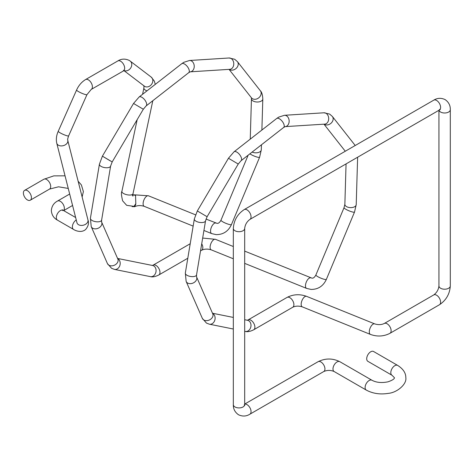 <?xml version="1.0" encoding="UTF-8"?>
<svg xmlns="http://www.w3.org/2000/svg" width="474" height="474" viewBox="0 0 474 474"><rect width="100%" height="100%" fill="white"/><g stroke="black" fill="none" stroke-linecap="round" stroke-linejoin="round"><path stroke-width="0.71" d="M373.565 351.495A5.682 3.277 120 0 0 369.193 353.017A5.682 3.277 120 0 0 366.71 358.735A5.682 3.277 120 0 0 367.889 361.336L391.986 375.248A5.682 3.277 120 0 1 390.807 372.647A5.682 3.277 120 0 1 393.284 366.929A5.682 3.277 120 0 1 397.662 365.407L373.565 351.495M132.856 194.731L135.546 195.436L135.825 204.122L134.652 206.717L132.133 206.611M27.409 190.661A5.682 3.277 60 0 1 31.118 195.667A5.682 3.277 60 0 1 30.247 200.218A5.682 3.277 60 0 1 27.409 199.939A5.682 3.277 60 0 1 23.7 194.933A5.682 3.277 60 0 1 24.571 190.382A5.682 3.277 60 0 1 27.409 190.661M152.812 100.713L133.01 193.718A5.682 2.269 -168 0 1 129.42 195.051A5.682 2.269 -168 0 1 123.59 193.516A5.682 2.269 -168 0 1 121.901 191.354C121.095 192.331 121.344 195.501 122.648 200.858L126.671 205.331L134.018 206.356L135.807 203.702M324.139 124.164A5.682 4.521 -38.2 0 0 324.494 124.395A5.682 4.521 -38.2 0 0 331.344 122.938A5.682 4.521 -38.2 0 0 332.363 116.456L329.608 114.062L323.997 112.788A5.682 4.331 -93.6 0 1 325.988 113.28A5.682 4.331 -93.6 0 1 328.642 119.507A5.682 4.331 -93.6 0 1 324.714 124.129L285.182 126.623L283.648 127.465A5.682 2.66 -128 0 0 283.517 123.364A5.682 2.66 -128 0 0 279.459 118.826A5.682 2.66 -128 0 0 276.656 118.512L234.038 151.798L228.456 158.263L197.326 210.954L194.334 218.97L185.334 273.048L186.146 281.426L202.357 318.404L206.486 323.102L209.395 324.198L233.327 329.021M229.22 69.364A5.682 4.521 -38.2 0 0 229.576 69.595A5.682 4.521 -38.2 0 0 236.425 68.138A5.682 4.521 -38.2 0 0 237.444 61.656L234.689 59.262L229.078 57.988A5.682 4.331 -93.6 0 1 231.069 58.48A5.682 4.331 -93.6 0 1 233.723 64.707A5.682 4.331 -93.6 0 1 229.795 69.323L190.264 71.823L188.729 72.664A5.682 2.66 -128 0 0 188.599 68.564A5.682 2.66 -128 0 0 184.54 64.026A5.682 2.66 -128 0 0 181.738 63.712L139.119 96.998L133.538 103.462L102.408 156.153L110.087 160.769M69.66 194.032A5.682 3.277 -120 0 0 69.548 194.091L57.502 201.047C53.781 203.032 51.725 206.22 51.334 210.604C51.725 214.989 53.781 218.17 57.502 220.161L73.565 229.434C74.003 229.819 80.698 233.664 85.616 229.517C88.348 226.211 89.124 223.011 87.951 219.918L67.77 140.417C67.983 139.392 66.923 140.867 68.629 135.872L86.967 94.634L91.221 89.426L124.283 70.46L123.489 70.235M439.428 109.435L440.222 109.66L439.428 109.998A5.682 3.277 -120 0 0 440.299 105.447A5.682 3.277 -120 0 0 436.59 100.441A5.682 3.277 -120 0 0 433.751 100.162C437.33 97.928 441.116 97.745 445.11 99.599C448.712 102.123 450.442 105.501 450.3 109.713A5.682 3.277 0 0 1 446.792 112.747A5.682 3.277 0 0 1 440.607 112.036A5.682 3.277 0 0 1 439.013 110.235M433.751 100.162L244.199 209.597A5.682 3.277 60 0 1 247.037 209.875A5.682 3.277 60 0 1 250.746 214.882A5.682 3.277 60 0 1 249.875 219.432C246.847 221.684 245.117 224.682 244.685 228.427L244.685 404.642A5.682 3.277 0 0 1 241.177 407.67A5.682 3.277 0 0 1 234.986 406.959A5.682 3.277 0 0 1 233.327 404.642C233.184 408.861 234.914 412.232 238.517 414.762C242.504 416.616 246.29 416.427 249.875 414.199A5.682 3.277 -120 0 0 250.746 409.649A5.682 3.277 -120 0 0 247.037 404.642A5.682 3.277 -120 0 0 244.685 404.162M244.199 209.597C237.48 214.088 233.86 220.363 233.327 228.427A5.682 3.277 -0 0 0 234.986 230.743A5.682 3.277 -0 0 0 241.177 231.454A5.682 3.277 -0 0 0 244.685 228.427M306.56 296.339C299.752 293.898 293.252 294.259 287.043 297.423A5.682 3.277 60 0 1 289.887 297.702A5.682 3.277 60 0 1 293.898 304.658A5.682 3.277 60 0 1 292.725 307.259C295.539 305.896 298.727 305.766 302.305 306.868A5.682 2.66 112 0 1 301.174 304.29A5.682 2.66 112 0 1 303.076 298.507A5.682 2.66 112 0 1 306.56 296.339L374.685 323.878C378.258 324.986 381.452 324.856 384.266 323.493L433.751 294.923C436.773 292.671 438.503 289.673 438.942 285.929A5.682 3.277 0 0 0 440.607 288.251A5.682 3.277 0 0 0 446.792 288.962A5.682 3.277 0 0 0 450.3 285.929L450.3 109.713M433.751 294.923A5.682 3.277 60 0 1 436.59 295.207A5.682 3.277 60 0 1 440.299 300.208A5.682 3.277 60 0 1 439.428 304.758C446.147 300.267 449.767 293.993 450.3 285.929M249.875 414.199L323.772 371.533A5.682 3.277 -120 0 0 324.945 368.938A5.682 3.277 -120 0 0 320.928 361.982A5.682 3.277 -120 0 0 318.09 361.698C325.336 358.131 332.588 358.131 339.834 361.698L371.96 380.249A5.682 3.277 -60 0 0 369.122 380.527A5.682 3.277 -60 0 0 365.104 387.483A5.682 3.277 -60 0 0 366.284 390.084L334.152 371.533A5.682 3.277 -60 0 1 332.979 368.938A5.682 3.277 -60 0 1 336.996 361.982A5.682 3.277 -60 0 1 339.834 361.698M384.266 323.493A5.682 3.277 60 0 1 387.104 323.772A5.682 3.277 60 0 1 391.121 330.728A5.682 3.277 60 0 1 389.942 333.329L439.428 304.758M374.685 323.878A5.682 2.66 112 0 0 371.201 326.047A5.682 2.66 112 0 0 369.299 331.83A5.682 2.66 112 0 0 370.431 334.413C377.233 336.854 383.739 336.493 389.942 333.329M247.256 320.27L248.05 319.938A5.682 3.277 60 0 1 250.888 320.217A5.682 3.277 60 0 1 254.597 325.223A5.682 3.277 60 0 1 253.726 329.774L292.725 307.259M244.685 319.725L247.517 320.294A5.682 4.55 101.4 0 1 248.643 320.72A5.682 4.55 101.4 0 1 250.675 327.487A5.682 4.55 101.4 0 1 245.277 331.427C247.422 332.067 250.242 331.516 253.726 329.774M212.559 313.379A5.682 4.55 101.4 0 1 212.761 313.492A5.682 4.55 101.4 0 1 214.793 320.252A5.682 4.55 101.4 0 1 209.395 324.198M283.648 127.465L241.029 160.751L238.238 164.04L207.102 216.731L205.538 220.837L196.538 274.914L196.55 276.863L212.761 313.841A5.682 4.266 156.3 0 1 210.521 319.34A5.682 4.266 156.3 0 1 203.838 320.009A5.682 4.266 156.3 0 1 202.357 318.404M196.55 276.863L196.55 276.863A5.682 4.266 156.3 0 1 194.304 282.362A5.682 4.266 156.3 0 1 187.621 283.031A5.682 4.266 156.3 0 1 186.146 281.426M196.538 274.914A5.682 2.524 -170.6 0 1 192.924 276.632A5.682 2.524 -170.6 0 1 187.011 275.281A5.682 2.524 -170.6 0 1 185.334 273.048M205.538 220.837A5.682 2.524 -170.6 0 1 201.924 222.555A5.682 2.524 -170.6 0 1 196.011 221.204A5.682 2.524 -170.6 0 1 194.334 218.97M207.102 216.731L197.326 210.954M238.238 164.04L228.456 158.263M241.029 160.751A5.682 2.66 -128 0 0 240.893 156.651A5.682 2.66 -128 0 0 236.834 152.113A5.682 2.66 -128 0 0 234.038 151.798M285.182 126.623L285.176 126.629A5.682 4.331 -93.6 0 0 289.104 122.008A5.682 4.331 -93.6 0 0 286.45 115.78A5.682 4.331 -93.6 0 0 284.459 115.289L278.712 117.125L276.656 118.512M244.685 251.119L311.809 278.096C313.213 278.457 314.57 277.42 315.897 274.979L344.047 207.653L344.865 204.294A5.682 3.164 1.7 0 0 346.524 206.617A5.682 3.164 1.7 0 0 352.668 207.44A5.682 3.164 1.7 0 0 356.217 204.632L357.627 157.226M344.047 207.653A5.682 1.007 22.7 0 0 345.901 209.307A5.682 1.007 22.7 0 0 351.323 211.665A5.682 1.007 22.7 0 0 354.528 212.032L356.217 204.632M315.897 274.979A5.682 1.007 22.7 0 0 317.746 276.638A5.682 1.007 22.7 0 0 325.608 279.542A5.682 1.007 22.7 0 0 326.379 279.364L354.528 212.032M310.861 277.871A5.682 2.66 112 0 0 310.464 277.782A5.682 2.66 112 0 0 307.158 280.383A5.682 2.66 112 0 0 305.475 285.822A5.682 2.66 112 0 0 306.607 288.405L311.045 289.424C318.137 289.46 323.25 286.106 326.379 279.364M233.327 246.527L215.492 239.317A5.682 2.66 112 0 0 212.002 241.485A5.682 2.66 112 0 0 210.101 247.268A5.682 2.66 112 0 0 211.232 249.851L233.327 258.78M201.717 243.79A5.682 3.277 60 0 1 202.831 247.635A5.682 3.277 60 0 1 201.651 250.236C204.466 248.874 207.659 248.743 211.232 249.851M152.338 265.47L153.132 265.138A5.682 3.277 60 0 1 155.97 265.416A5.682 3.277 60 0 1 159.679 270.423A5.682 3.277 60 0 1 158.808 274.973L187.799 258.235M117.576 258.437L152.598 265.493A5.682 4.55 101.4 0 1 153.724 265.92A5.682 4.55 101.4 0 1 155.756 272.686A5.682 4.55 101.4 0 1 150.359 276.626C152.504 277.266 155.324 276.715 158.808 274.973M117.641 258.579A5.682 4.55 101.4 0 1 117.842 258.691A5.682 4.55 101.4 0 1 119.875 265.452A5.682 4.55 101.4 0 1 114.477 269.398L150.359 276.626M188.729 72.664L146.111 105.951L143.32 109.239L112.184 161.93L110.62 166.03L101.62 220.114L101.632 222.063L117.842 259.041A5.682 4.266 156.3 0 1 115.603 264.539A5.682 4.266 156.3 0 1 108.919 265.209A5.682 4.266 156.3 0 1 107.438 263.603L111.568 268.302L114.477 269.398M101.632 222.063L101.632 222.063A5.682 4.266 156.3 0 1 99.386 227.561A5.682 4.266 156.3 0 1 92.708 228.231A5.682 4.266 156.3 0 1 91.227 226.625L107.438 263.603M101.62 220.114A5.682 2.524 -170.6 0 1 98.005 221.832A5.682 2.524 -170.6 0 1 92.092 220.481A5.682 2.524 -170.6 0 1 90.415 218.247L91.227 226.625M110.62 166.03A5.682 2.524 -170.6 0 1 107.005 167.755A5.682 2.524 -170.6 0 1 101.092 166.404A5.682 2.524 -170.6 0 1 99.416 164.17L90.415 218.247M112.184 161.93L102.408 156.153L99.416 164.17M143.32 109.239L133.538 103.462M146.111 105.951A5.682 2.66 -128 0 0 145.974 101.851A5.682 2.66 -128 0 0 141.916 97.312A5.682 2.66 -128 0 0 139.119 96.998M190.264 71.823L190.258 71.823A5.682 4.331 -93.6 0 0 194.186 67.207A5.682 4.331 -93.6 0 0 191.532 60.98A5.682 4.331 -93.6 0 0 189.541 60.488L183.793 62.325L181.738 63.712M229.061 69.37L251.451 97.822A5.682 4.521 -38.2 0 0 252.512 98.734A5.682 4.521 -38.2 0 0 259.361 97.277A5.682 4.521 -38.2 0 0 260.38 90.795L237.444 61.656M250.248 139.137L251.451 98.675A5.682 3.164 1.7 0 0 253.116 101.003A5.682 3.164 1.7 0 0 259.26 101.821A5.682 3.164 1.7 0 0 262.809 99.013C262.608 94.877 261.796 92.134 260.38 90.795M252.127 152.083A5.682 3.164 1.7 0 0 258.069 152.569A5.682 3.164 1.7 0 0 261.298 149.831L261.447 144.807M249.905 153.819A5.682 1.007 22.7 0 0 250.983 154.506A5.682 1.007 22.7 0 0 256.404 156.864A5.682 1.007 22.7 0 0 259.61 157.232L261.298 149.831M206.012 219.059L216.891 223.295C218.295 223.657 219.652 222.62 220.979 220.179A5.682 1.007 22.7 0 0 222.827 221.838A5.682 1.007 22.7 0 0 230.69 224.741A5.682 1.007 22.7 0 0 231.46 224.563L259.61 157.232M215.943 223.07A5.682 2.66 112 0 0 215.546 222.981A5.682 2.66 112 0 0 212.239 225.583A5.682 2.66 112 0 0 210.557 231.022A5.682 2.66 112 0 0 211.688 233.605L216.126 234.624C223.218 234.66 228.332 231.306 231.46 224.563M195.472 214.799L148.486 195.803A5.682 2.66 112 0 0 145.003 197.966A5.682 2.66 112 0 0 143.101 203.755A5.682 2.66 112 0 0 144.226 206.332L193.149 226.11M146.958 90.872A5.682 2.269 -168 0 1 145.583 90.226A5.682 2.269 -168 0 1 143.895 88.063L142.567 94.302M124.022 70.537A5.682 4.627 127.3 0 0 130.711 67.96A5.682 4.627 127.3 0 0 130.172 61.069L151.242 77.12A5.682 4.627 127.3 0 1 151.65 84.206A5.682 4.627 127.3 0 1 144.76 86.422A5.682 4.627 127.3 0 1 144.357 86.155L123.915 70.579M77.019 222.958L56.761 143.207C55.908 139.35 56.406 135.368 58.249 131.257L76.587 90.019C78.66 85.444 81.647 81.966 85.545 79.585L117.807 60.956A5.682 3.277 60 0 1 120.651 61.241A5.682 3.277 60 0 1 124.36 66.247A5.682 3.277 60 0 1 123.489 70.798M85.545 79.585A5.682 3.277 60 0 1 88.383 79.869A5.682 3.277 60 0 1 92.092 84.87A5.682 3.277 60 0 1 91.221 89.426M76.587 90.019A5.682 0.835 24 0 0 78.471 91.595A5.682 0.835 24 0 0 83.839 94.053A5.682 0.835 24 0 0 86.967 94.634M58.249 131.257A5.682 0.835 24 0 0 60.133 132.839A5.682 0.835 24 0 0 65.507 135.297A5.682 0.835 24 0 0 68.629 135.872M56.761 143.207A5.682 3.988 -14.2 0 0 58.379 145.204A5.682 3.988 -14.2 0 0 64.891 145.062A5.682 3.988 -14.2 0 0 67.77 140.417M76.942 222.715A5.682 3.988 -14.2 0 0 78.554 224.712A5.682 3.988 -14.2 0 0 86.464 223.633A5.682 3.988 -14.2 0 0 87.951 219.918M76.249 219.972A5.682 3.277 120 0 0 75.407 220.594A5.682 3.277 120 0 0 72.534 225.523A5.682 3.277 120 0 0 73.565 229.434M62.692 210.604L62.491 209.804L63.178 210.32A5.682 3.277 120 0 0 60.34 210.604A5.682 3.277 120 0 0 56.323 217.56A5.682 3.277 120 0 0 57.502 220.161M63.593 210.563A5.682 3.277 -120 0 0 64.357 208.287A5.682 3.277 -120 0 0 60.34 201.332A5.682 3.277 -120 0 0 57.502 201.047M65.045 175.83L53.835 175.866L43.845 179.255A5.682 3.277 60 0 1 46.689 179.533A5.682 3.277 60 0 1 50.7 186.489A5.682 3.277 60 0 1 49.527 189.09L30.247 200.218M78.145 181.281L81.38 184.913L83.388 191.591L82.121 196.953M439.428 109.998L249.875 219.432M371.96 380.249C376.279 382.577 381.6 383.105 387.928 381.837C395.796 379.182 394.232 377.399 394.469 377.748L391.986 375.248M397.662 365.407C403.155 368.879 405.88 372.991 405.827 377.748C406.923 384.242 397.011 392.644 388.396 393.355C380.213 394.694 372.842 393.604 366.284 390.084M244.685 331.308L245.277 331.427M355.222 145.5L332.363 116.456M215.492 239.317L202.671 238.067M200.538 250.882L201.651 250.236M251.451 98.675L251.35 97.662M261.885 130.048L262.809 99.013M148.486 195.803L134.32 194.82M151.242 77.12L154.334 81.078L155.271 84.384M130.172 61.069L129.165 60.394C125.154 58.545 121.368 58.729 117.807 60.956M72.563 205.467L63.67 210.604M233.327 228.427L233.327 404.642M438.942 285.929L438.942 110.276M244.199 404.92L244.791 405.495L244.685 404.642M244.685 404.079L318.09 361.698M323.772 371.533C327.232 370.04 330.692 370.04 334.152 371.533M302.305 306.868L370.431 334.413M248.05 319.938L287.043 297.423M212.494 313.237L233.327 317.432M323.997 112.788L284.459 115.289M345.279 151.236L323.979 124.17M344.865 204.294L346.061 163.903M244.685 263.372L306.607 288.405M153.132 265.138L190.216 243.725M229.078 57.988L189.541 60.488M220.979 220.179L248.151 155.188M203.939 230.471L211.688 233.605M134.652 206.717C137.46 205.355 140.654 205.23 144.226 206.332M132.347 195.495L132.945 196.07L133.01 193.718M137.17 119.649L121.901 191.354M143.96 85.711L143.895 88.063M63.178 210.32L75.621 217.507M68.244 188.433L58.545 186.797L49.527 189.09M24.571 190.382L43.845 179.255"/></g></svg>
